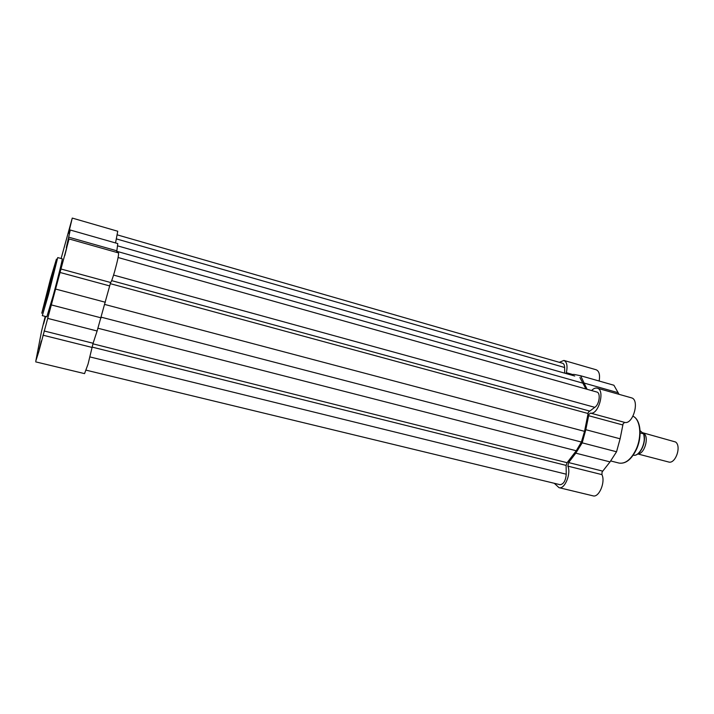 <?xml version="1.0" encoding="UTF-8"?>
<svg xmlns="http://www.w3.org/2000/svg" width="714" height="714" viewBox="0 0 714 714"><rect width="100%" height="100%" fill="white"/><g stroke="black" fill="none" stroke-linecap="round" stroke-linejoin="round"><path stroke-width="1.07" d="M104.771 304.459L584.543 431.345L588.354 412.183L594.771 407.328C599.349 404.668 600.947 392.754 596.833 392.031L118.096 257.513M92.909 343.818L567.094 462.699L566.113 465.394L566.247 474.203C565.658 480.781 563.587 484.271 560.026 484.681L86.162 370.182M574.752 376.019L117.489 245.83M116.525 238.94L564.622 367.505L564.703 373.163M564.622 367.505C564.533 365.131 563.873 363.721 562.632 363.274L117.399 234.906M567.094 462.699L576.269 450.766L581.383 442.046L101.361 317.221M584.543 431.345L581.383 442.046M585.926 388.969L579.911 377.51M39.181 349.36L41.296 340.997L39.181 349.36M64.76 255.666L66.777 247.704L64.76 255.666M45.669 316.498L43.599 323.951L45.401 316.427M68.339 233.335L70.186 226.061L68.339 233.335M61.127 258.504L72.266 218.082L68.598 233.299L70.267 230.024L66.322 247.633L69.044 238.94L38.672 352.038L35.816 360.998L41.582 331.028L45.232 316.382M35.718 361.873L84.555 373.618L88.063 364.069L93.097 343.255L97.113 330.993L47.704 318.39M97.113 330.993L110.634 282.512C111.322 281.95 112.651 278.299 114.615 271.561C117.578 260.824 118.881 254.612 118.524 252.917L69.044 238.94M53.077 295.962C57.968 278.094 62.85 258.245 62.234 258.816L57.736 257.576L48.436 294.748L42.313 315.642L46.838 316.793L53.077 295.962M115.534 242.947L117.748 231.247L72.266 218.082M70.267 230.024L117.783 243.59L116.837 250.801L68.714 237.182M116.614 252.381L116.837 250.801M101.192 317.873L51.479 304.958M554.26 483.28L559 487.662C564.676 489.67 571.361 473.534 567.862 466.126L601.929 474.623L602.081 471.999L610.024 461.896L616.548 451.766L620.109 438.798L623.108 423.768L624.705 422.411C633.193 424.741 640.047 399.545 631.39 397.823L597.216 388.166C605.49 389.773 598.546 415.316 590.451 413.094L624.705 422.411M567.862 466.126L568.621 462.565L602.661 471.106M568.621 462.565L575.796 453.158L582.205 442.841L585.81 429.694L588.898 414.486L590.451 413.094M591.585 390.558C593.53 388.523 595.414 387.72 597.216 388.166M569.174 374.431L574.217 374.448L580.643 375.751L587.086 389.291M559.312 362.319L563.917 360.436C566.925 361.909 567.737 365.996 566.354 372.69L566.229 373.592M601.929 474.623C605.695 482.012 598.966 497.908 593.004 495.837L559 487.662M563.917 360.436L596.208 369.781C599.18 371.128 600.162 374.877 599.153 381.035M580.643 375.751L613.906 385.248L619.047 394.333M582.205 442.841L616.548 451.766M642.457 432.684L643.939 433.46C649.392 437.352 644.385 454.265 637.914 453.836M637.763 453.943L668.572 461.985C675.39 464.395 681.772 446.295 675.587 442.002L642.502 432.693M634.077 455.309C640.244 455.568 646.473 441.582 643.582 433.844L643.707 433.835C646.688 441.564 640.529 455.568 634.13 455.318L633.264 455.104M643.582 433.844L640.137 432.907M643.707 433.835L640.083 430.676M111.661 280.638L589.273 410.952M89.973 356.938L566.247 474.203M92.079 347.084L566.113 465.394M97.97 328.244L576.269 450.766M110.179 283.637L588.024 413.486M113.571 275.077L594.771 407.328M116.766 251.301L583.365 383.302M47.508 294.23L56.433 259.102L50.515 278.853L41.769 313.214L47.508 294.23M110.634 282.512L61.047 269.017M93.097 343.255L44.098 330.966M92.017 347.423L42.983 335.187M105.36 302.254L55.701 289.081M109.545 285.886L60.056 272.48M636.174 449.222C642.163 436.245 640.378 419.368 632.961 416.208C640.717 419.475 642.484 436.325 636.522 449.249C631.551 459.459 625.714 464.064 619.02 463.074C625.446 464.055 631.167 459.432 636.174 449.222M566.354 372.69L571.646 374.198M584.641 383.222L618.19 392.727M588.577 415.682L622.786 424.955M585.81 429.694L620.109 438.798M575.796 453.158L610.024 461.896M643.68 434.148C645.233 441.297 643.555 447.598 638.664 453.042M610.64 460.932L619.02 463.074"/></g></svg>
